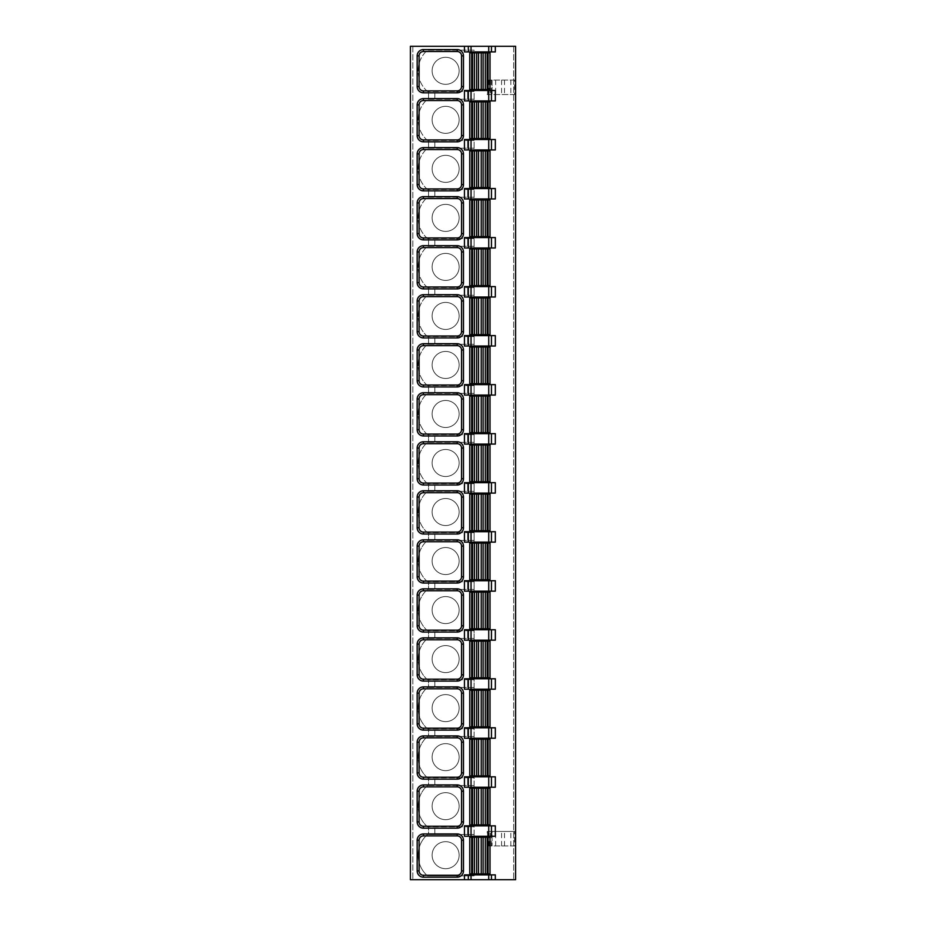 <?xml version="1.0" encoding="UTF-8"?>
<svg xmlns="http://www.w3.org/2000/svg" width="926" height="926" viewBox="0 0 926 926"><rect width="100%" height="100%" fill="white"/><g stroke="black" fill="none" stroke-linecap="round" stroke-linejoin="round"><path stroke-width="0.69" stroke-dasharray="4.63 3.47" d="M515.597 46.3L410.403 46.3L412.822 46.3L410.403 46.3L410.403 879.7L515.597 879.7L513.664 879.7L515.597 879.7L515.597 46.3L513.664 46.3L515.597 46.3L515.597 879.7L515.597 46.3M474.1 875.846L474.1 50.154L427.465 50.154A27.502 27.502 0 0 0 427.465 91.466L428.553 91.466L428.553 99.186L427.465 99.186A27.502 27.502 0 0 0 427.465 140.486L428.553 140.486L428.553 148.206L427.465 148.206A27.502 27.502 0 0 0 427.465 189.506L428.553 189.506L428.553 197.226L427.465 197.226A27.502 27.502 0 0 0 427.465 238.538L428.553 238.538L428.553 246.258L427.465 246.258A27.502 27.502 0 0 0 427.465 287.558L428.553 287.558L428.553 295.278L427.465 295.278A27.502 27.502 0 0 0 427.465 336.578L428.553 336.578L428.553 344.298L427.465 344.298A27.502 27.502 0 0 0 427.465 385.61L428.553 385.61L428.553 393.33L427.465 393.33A27.502 27.502 0 0 0 427.465 434.63L428.553 434.63L428.553 442.35L427.465 442.35A27.502 27.502 0 0 0 427.465 483.65L428.553 483.65L428.553 491.37L427.465 491.37A27.502 27.502 0 0 0 427.465 532.67L428.553 532.67L428.553 540.39L427.465 540.39A27.502 27.502 0 0 0 427.465 581.702L428.553 581.702L428.553 589.422L427.465 589.422A27.502 27.502 0 0 0 427.465 630.722L428.553 630.722L428.553 638.442L427.465 638.442A27.502 27.502 0 0 0 427.465 679.742L428.553 679.742L428.553 687.462L427.465 687.462A27.502 27.502 0 0 0 427.465 728.774L428.553 728.774L428.553 736.494L427.465 736.494A27.502 27.502 0 0 0 427.465 777.794L428.553 777.794L428.553 785.514L427.465 785.514A27.502 27.502 0 0 0 427.465 826.814L428.553 826.814L428.553 834.534L427.465 834.534A27.502 27.502 0 0 0 427.465 875.846L474.1 875.846L427.465 875.846A27.502 27.502 0 0 1 427.465 834.534L474.1 834.534L474.1 875.846M427.465 826.814A27.502 27.502 0 0 1 427.465 785.514L474.1 785.514L474.1 834.534L467.63 834.534L467.63 826.814L428.553 826.814L428.553 834.534L434.826 834.534L434.826 826.814L434.826 834.534L467.63 834.534L467.63 826.814L474.1 826.814L427.465 826.814M427.465 777.794A27.502 27.502 0 0 1 427.465 736.494L474.1 736.494L474.1 785.514L467.63 785.514L467.63 777.794L428.553 777.794L428.553 785.514L434.826 785.514L434.826 777.794L434.826 785.514L467.63 785.514L467.63 777.794L474.1 777.794L427.465 777.794M427.465 728.774A27.502 27.502 0 0 1 427.465 687.462L474.1 687.462L474.1 736.494L467.63 736.494L467.63 728.774L428.553 728.774L428.553 736.494L434.826 736.494L434.826 728.774L434.826 736.494L467.63 736.494L467.63 728.774L474.1 728.774L427.465 728.774M427.465 679.742A27.502 27.502 0 0 1 427.465 638.442L474.1 638.442L474.1 687.462L467.63 687.462L467.63 679.742L428.553 679.742L428.553 687.462L434.826 687.462L434.826 679.742L434.826 687.462L467.63 687.462L467.63 679.742L474.1 679.742L427.465 679.742M427.465 630.722A27.502 27.502 0 0 1 427.465 589.422L474.1 589.422L474.1 638.442L467.63 638.442L467.63 630.722L428.553 630.722L428.553 638.442L434.826 638.442L434.826 630.722L434.826 638.442L467.63 638.442L467.63 630.722L474.1 630.722L427.465 630.722M427.465 581.702A27.502 27.502 0 0 1 427.465 540.39L474.1 540.39L474.1 589.422L467.63 589.422L467.63 581.702L428.553 581.702L428.553 589.422L434.826 589.422L434.826 581.702L434.826 589.422L467.63 589.422L467.63 581.702L474.1 581.702L427.465 581.702M427.465 532.67A27.502 27.502 0 0 1 427.465 491.37L474.1 491.37L474.1 540.39L467.63 540.39L467.63 532.67L428.553 532.67L428.553 540.39L434.826 540.39L434.826 532.67L434.826 540.39L467.63 540.39L467.63 532.67L474.1 532.67L427.465 532.67M427.465 483.65A27.502 27.502 0 0 1 427.465 442.35L474.1 442.35L474.1 491.37L467.63 491.37L467.63 483.65L428.553 483.65L428.553 491.37L434.826 491.37L434.826 483.65L434.826 491.37L467.63 491.37L467.63 483.65L474.1 483.65L427.465 483.65M427.465 434.63A27.502 27.502 0 0 1 427.465 393.33L474.1 393.33L474.1 442.35L467.63 442.35L467.63 434.63L428.553 434.63L428.553 442.35L434.826 442.35L434.826 434.63L434.826 442.35L467.63 442.35L467.63 434.63L474.1 434.63L427.465 434.63M427.465 385.61A27.502 27.502 0 0 1 427.465 344.298L474.1 344.298L474.1 393.33L467.63 393.33L467.63 385.61L428.553 385.61L428.553 393.33L434.826 393.33L434.826 385.61L434.826 393.33L467.63 393.33L467.63 385.61L474.1 385.61L427.465 385.61M427.465 336.578A27.502 27.502 0 0 1 427.465 295.278L474.1 295.278L474.1 344.298L467.63 344.298L467.63 336.578L428.553 336.578L428.553 344.298L434.826 344.298L434.826 336.578L434.826 344.298L467.63 344.298L467.63 336.578L474.1 336.578L427.465 336.578M427.465 287.558A27.502 27.502 0 0 1 427.465 246.258L474.1 246.258L474.1 295.278L467.63 295.278L467.63 287.558L428.553 287.558L428.553 295.278L434.826 295.278L434.826 287.558L434.826 295.278L467.63 295.278L467.63 287.558L474.1 287.558L427.465 287.558M427.465 238.538A27.502 27.502 0 0 1 427.465 197.226L474.1 197.226L474.1 246.258L467.63 246.258L467.63 238.538L428.553 238.538L428.553 246.258L434.826 246.258L434.826 238.538L434.826 246.258L467.63 246.258L467.63 238.538L474.1 238.538L427.465 238.538M427.465 189.506A27.502 27.502 0 0 1 427.465 148.206L474.1 148.206L474.1 197.226L467.63 197.226L467.63 189.506L428.553 189.506L428.553 197.226L434.826 197.226L434.826 189.506L434.826 197.226L467.63 197.226L467.63 189.506L474.1 189.506L427.465 189.506M427.465 140.486A27.502 27.502 0 0 1 427.465 99.186L474.1 99.186L474.1 148.206L467.63 148.206L467.63 140.486L428.553 140.486L428.553 148.206L434.826 148.206L434.826 140.486L434.826 148.206L467.63 148.206L467.63 140.486L474.1 140.486L427.465 140.486M427.465 91.466A27.502 27.502 0 0 1 427.465 50.154L474.1 50.154L474.1 99.186L467.63 99.186L467.63 91.466L428.553 91.466L428.553 99.186L434.826 99.186L434.826 91.466L434.826 99.186L467.63 99.186L467.63 91.466L474.1 91.466L427.465 91.466M514.613 831.444L487.25 831.444L487.25 845.924L514.613 845.924L510.851 845.924L510.851 831.444L514.613 831.444L514.613 845.924M487.25 94.556L514.613 94.556L514.613 80.076L487.25 80.076L492.076 80.076L492.076 94.556L487.25 94.556L487.25 80.076M410.403 46.3L410.403 879.7L412.822 879.7L410.403 879.7L410.403 46.3M412.822 46.3L412.822 879.7L412.822 46.3M495.329 51.902L464.447 51.902M464.447 874.873L495.329 874.873M464.447 139.525L495.329 139.525M495.329 149.943L464.447 149.943M464.447 188.545L495.329 188.545M495.329 198.963L464.447 198.963M464.447 237.565L495.329 237.565M495.329 247.994L464.447 247.994M464.447 286.597L495.329 286.597M495.329 297.014L464.447 297.014M464.447 335.617L495.329 335.617M495.329 346.035L464.447 346.035M464.447 384.637L495.329 384.637M495.329 395.066L464.447 395.066M464.447 433.657L495.329 433.657M495.329 444.086L464.447 444.086M464.447 482.689L495.329 482.689M495.329 493.107L464.447 493.107M464.447 531.709L495.329 531.709M495.329 542.127L464.447 542.127M464.447 580.729L495.329 580.729M495.329 591.158L464.447 591.158M464.447 629.761L495.329 629.761M495.329 640.179L464.447 640.179M464.447 678.781L495.329 678.781M495.329 689.199L464.447 689.199M464.447 727.801L495.329 727.801M495.329 738.23L464.447 738.23M464.447 776.833L495.329 776.833M495.329 787.25L464.447 787.25M464.447 825.853L495.329 825.853M495.329 836.271L464.447 836.271M469.76 873.913L490.016 873.913L490.016 837.243L469.76 837.243L469.76 873.913M469.76 824.881L490.016 824.881L490.016 788.211L469.76 788.211L469.76 824.881M469.76 775.861L490.016 775.861L490.016 739.191L469.76 739.191L469.76 775.861M469.76 726.841L490.016 726.841L490.016 690.171L469.76 690.171L469.76 726.841M469.76 677.82L490.016 677.82L490.016 641.139L469.76 641.139L469.76 677.82M469.76 628.789L490.016 628.789L490.016 592.119L469.76 592.119L469.76 628.789M469.76 579.769L490.016 579.769L490.016 543.099L469.76 543.099L469.76 579.769M469.76 530.748L490.016 530.748L490.016 494.079L469.76 494.079L469.76 530.748M469.76 481.717L490.016 481.717L490.016 445.047L469.76 445.047L469.76 481.717M469.76 432.697L490.016 432.697L490.016 396.027L469.76 396.027L469.76 432.697M469.76 383.677L490.016 383.677L490.016 347.007L469.76 347.007L469.76 383.677M469.76 334.656L490.016 334.656L490.016 297.975L469.76 297.975L469.76 334.656M469.76 285.625L490.016 285.625L490.016 248.955L469.76 248.955L469.76 285.625M469.76 236.605L490.016 236.605L490.016 199.935L469.76 199.935L469.76 236.605M469.76 187.584L490.016 187.584L490.016 150.915L469.76 150.915L469.76 187.584M469.76 138.553L490.016 138.553L490.016 101.883L469.76 101.883L469.76 138.553M464.447 90.493L495.329 90.493M495.329 100.922L464.447 100.922M469.76 89.533L490.016 89.533L490.016 52.863L469.76 52.863L469.76 89.533M513.664 46.3L513.664 879.7L513.664 46.3M419.096 840.229L419.096 870.915A4.341 4.341 0 0 0 423.437 875.255L457.212 875.255A4.341 4.341 0 0 0 461.553 870.915L461.553 840.229A4.341 4.341 0 0 0 457.212 835.889L423.437 835.889A4.341 4.341 0 0 0 419.096 840.229M419.096 791.209L419.096 821.894A4.341 4.341 0 0 0 423.437 826.235L457.212 826.235A4.341 4.341 0 0 0 461.553 821.894L461.553 791.209A4.341 4.341 0 0 0 457.212 786.868L423.437 786.868A4.341 4.341 0 0 0 419.096 791.209M419.096 742.177L419.096 772.874A4.341 4.341 0 0 0 423.437 777.215L457.212 777.215A4.341 4.341 0 0 0 461.553 772.874L461.553 742.177A4.341 4.341 0 0 0 457.212 737.837L423.437 737.837A4.341 4.341 0 0 0 419.096 742.177M419.096 693.157L419.096 723.843A4.341 4.341 0 0 0 423.437 728.195L457.212 728.195A4.341 4.341 0 0 0 461.553 723.843L461.553 693.157A4.341 4.341 0 0 0 457.212 688.817L423.437 688.817A4.341 4.341 0 0 0 419.096 693.157M419.096 644.137L419.096 674.822A4.341 4.341 0 0 0 423.437 679.163L457.212 679.163A4.341 4.341 0 0 0 461.553 674.822L461.553 644.137A4.341 4.341 0 0 0 457.212 639.797L423.437 639.797A4.341 4.341 0 0 0 419.096 644.137M419.096 595.117L419.096 625.802A4.341 4.341 0 0 0 423.437 630.143L457.212 630.143A4.341 4.341 0 0 0 461.553 625.802L461.553 595.117A4.341 4.341 0 0 0 457.212 590.765L423.437 590.765A4.341 4.341 0 0 0 419.096 595.117M419.096 546.085L419.096 576.782A4.341 4.341 0 0 0 423.437 581.123L457.212 581.123A4.341 4.341 0 0 0 461.553 576.782L461.553 546.085A4.341 4.341 0 0 0 457.212 541.745L423.437 541.745A4.341 4.341 0 0 0 419.096 546.085M419.096 497.065L419.096 527.751A4.341 4.341 0 0 0 423.437 532.091L457.212 532.091A4.341 4.341 0 0 0 461.553 527.751L461.553 497.065A4.341 4.341 0 0 0 457.212 492.725L423.437 492.725A4.341 4.341 0 0 0 419.096 497.065M419.096 448.045L419.096 478.73A4.341 4.341 0 0 0 423.437 483.071L457.212 483.071A4.341 4.341 0 0 0 461.553 478.73L461.553 448.045A4.341 4.341 0 0 0 457.212 443.704L423.437 443.704A4.341 4.341 0 0 0 419.096 448.045M419.096 399.013L419.096 429.71A4.341 4.341 0 0 0 423.437 434.051L457.212 434.051A4.341 4.341 0 0 0 461.553 429.71L461.553 399.013A4.341 4.341 0 0 0 457.212 394.673L423.437 394.673A4.341 4.341 0 0 0 419.096 399.013M419.096 349.993L419.096 380.679A4.341 4.341 0 0 0 423.437 385.031L457.212 385.031A4.341 4.341 0 0 0 461.553 380.679L461.553 349.993A4.341 4.341 0 0 0 457.212 345.653L423.437 345.653A4.341 4.341 0 0 0 419.096 349.993M419.096 300.973L419.096 331.658A4.341 4.341 0 0 0 423.437 335.999L457.212 335.999A4.341 4.341 0 0 0 461.553 331.658L461.553 300.973A4.341 4.341 0 0 0 457.212 296.633L423.437 296.633A4.341 4.341 0 0 0 419.096 300.973M419.096 251.953L419.096 282.638A4.341 4.341 0 0 0 423.437 286.979L457.212 286.979A4.341 4.341 0 0 0 461.553 282.638L461.553 251.953A4.341 4.341 0 0 0 457.212 247.601L423.437 247.601A4.341 4.341 0 0 0 419.096 251.953M423.437 198.581A4.341 4.341 0 0 0 419.096 202.921L419.096 233.607A4.341 4.341 0 0 0 423.437 237.959L457.212 237.959A4.341 4.341 0 0 0 461.553 233.607L461.553 202.921A4.341 4.341 0 0 0 457.212 198.581M457.212 188.927A4.341 4.341 0 0 0 461.553 184.587L461.553 153.901A4.341 4.341 0 0 0 457.212 149.561L423.437 149.561A4.341 4.341 0 0 0 419.096 153.901L419.096 184.587A4.341 4.341 0 0 0 423.437 188.927M423.437 100.54A4.341 4.341 0 0 0 419.096 104.881L419.096 135.566A4.341 4.341 0 0 0 423.437 139.907L457.212 139.907A4.341 4.341 0 0 0 461.553 135.566L461.553 104.881A4.341 4.341 0 0 0 457.212 100.54M423.437 51.509A4.341 4.341 0 0 0 419.096 55.849L419.096 86.546A4.341 4.341 0 0 0 423.437 90.887L457.212 90.887A4.341 4.341 0 0 0 461.553 86.546L461.553 55.849A4.341 4.341 0 0 0 457.212 51.509M445.626 841.676A13.508 13.508 0 0 1 459.146 855.184A13.508 13.508 0 0 1 445.626 868.704A13.508 13.508 0 0 1 432.118 855.184A13.508 13.508 0 0 1 445.626 841.676A13.508 13.508 0 0 1 459.146 855.184A13.508 13.508 0 0 1 445.626 868.704A13.508 13.508 0 0 1 432.118 855.184A13.508 13.508 0 0 1 445.626 841.676M445.626 792.656A13.508 13.508 0 0 1 459.146 806.164A13.508 13.508 0 0 1 445.626 819.672A13.508 13.508 0 0 1 432.118 806.164A13.508 13.508 0 0 1 445.626 792.656A13.508 13.508 0 0 1 459.146 806.164A13.508 13.508 0 0 1 445.626 819.672A13.508 13.508 0 0 1 432.118 806.164A13.508 13.508 0 0 1 445.626 792.656M445.626 743.636A13.508 13.508 0 0 1 459.146 757.144A13.508 13.508 0 0 1 445.626 770.652A13.508 13.508 0 0 1 432.118 757.144A13.508 13.508 0 0 1 445.626 743.636A13.508 13.508 0 0 1 459.146 757.144A13.508 13.508 0 0 1 445.626 770.652A13.508 13.508 0 0 1 432.118 757.144A13.508 13.508 0 0 1 445.626 743.636M445.626 694.604A13.508 13.508 0 0 1 459.146 708.112A13.508 13.508 0 0 1 445.626 721.632A13.508 13.508 0 0 1 432.118 708.112A13.508 13.508 0 0 1 445.626 694.604A13.508 13.508 0 0 1 459.146 708.112A13.508 13.508 0 0 1 445.626 721.632A13.508 13.508 0 0 1 432.118 708.112A13.508 13.508 0 0 1 445.626 694.604M445.626 645.584A13.508 13.508 0 0 1 459.146 659.092A13.508 13.508 0 0 1 445.626 672.6A13.508 13.508 0 0 1 432.118 659.092A13.508 13.508 0 0 1 445.626 645.584A13.508 13.508 0 0 1 459.146 659.092A13.508 13.508 0 0 1 445.626 672.6A13.508 13.508 0 0 1 432.118 659.092A13.508 13.508 0 0 1 445.626 645.584M445.626 596.564A13.508 13.508 0 0 1 459.146 610.072A13.508 13.508 0 0 1 445.626 623.58A13.508 13.508 0 0 1 432.118 610.072A13.508 13.508 0 0 1 445.626 596.564A13.508 13.508 0 0 1 459.146 610.072A13.508 13.508 0 0 1 445.626 623.58A13.508 13.508 0 0 1 432.118 610.072A13.508 13.508 0 0 1 445.626 596.564M445.626 547.532A13.508 13.508 0 0 1 459.146 561.052A13.508 13.508 0 0 1 445.626 574.56A13.508 13.508 0 0 1 432.118 561.052A13.508 13.508 0 0 1 445.626 547.532A13.508 13.508 0 0 1 459.146 561.052A13.508 13.508 0 0 1 445.626 574.56A13.508 13.508 0 0 1 432.118 561.052A13.508 13.508 0 0 1 445.626 547.532M445.626 498.512A13.508 13.508 0 0 1 459.146 512.02A13.508 13.508 0 0 1 445.626 525.54A13.508 13.508 0 0 1 432.118 512.02A13.508 13.508 0 0 1 445.626 498.512A13.508 13.508 0 0 1 459.146 512.02A13.508 13.508 0 0 1 445.626 525.54A13.508 13.508 0 0 1 432.118 512.02A13.508 13.508 0 0 1 445.626 498.512M445.626 449.492A13.508 13.508 0 0 1 459.146 463A13.508 13.508 0 0 1 445.626 476.508A13.508 13.508 0 0 1 432.118 463A13.508 13.508 0 0 1 445.626 449.492A13.508 13.508 0 0 1 459.146 463A13.508 13.508 0 0 1 445.626 476.508A13.508 13.508 0 0 1 432.118 463A13.508 13.508 0 0 1 445.626 449.492M445.626 400.46A13.508 13.508 0 0 1 459.146 413.98A13.508 13.508 0 0 1 445.626 427.488A13.508 13.508 0 0 1 432.118 413.98A13.508 13.508 0 0 1 445.626 400.46A13.508 13.508 0 0 1 459.146 413.98A13.508 13.508 0 0 1 445.626 427.488A13.508 13.508 0 0 1 432.118 413.98A13.508 13.508 0 0 1 445.626 400.46M445.626 351.44A13.508 13.508 0 0 1 459.146 364.948A13.508 13.508 0 0 1 445.626 378.468A13.508 13.508 0 0 1 432.118 364.948A13.508 13.508 0 0 1 445.626 351.44A13.508 13.508 0 0 1 459.146 364.948A13.508 13.508 0 0 1 445.626 378.468A13.508 13.508 0 0 1 432.118 364.948A13.508 13.508 0 0 1 445.626 351.44M445.626 302.42A13.508 13.508 0 0 1 459.146 315.928A13.508 13.508 0 0 1 445.626 329.436A13.508 13.508 0 0 1 432.118 315.928A13.508 13.508 0 0 1 445.626 302.42A13.508 13.508 0 0 1 459.146 315.928A13.508 13.508 0 0 1 445.626 329.436A13.508 13.508 0 0 1 432.118 315.928A13.508 13.508 0 0 1 445.626 302.42M445.626 253.4A13.508 13.508 0 0 1 459.146 266.908A13.508 13.508 0 0 1 445.626 280.416A13.508 13.508 0 0 1 432.118 266.908A13.508 13.508 0 0 1 445.626 253.4A13.508 13.508 0 0 1 459.146 266.908A13.508 13.508 0 0 1 445.626 280.416A13.508 13.508 0 0 1 432.118 266.908A13.508 13.508 0 0 1 445.626 253.4M445.626 204.368A13.508 13.508 0 0 1 459.146 217.888A13.508 13.508 0 0 1 445.626 231.396A13.508 13.508 0 0 1 432.118 217.888A13.508 13.508 0 0 1 445.626 204.368A13.508 13.508 0 0 1 459.146 217.888A13.508 13.508 0 0 1 445.626 231.396A13.508 13.508 0 0 1 432.118 217.888A13.508 13.508 0 0 1 445.626 204.368M445.626 155.348A13.508 13.508 0 0 1 459.146 168.856A13.508 13.508 0 0 1 445.626 182.364A13.508 13.508 0 0 1 432.118 168.856A13.508 13.508 0 0 1 445.626 155.348A13.508 13.508 0 0 1 459.146 168.856A13.508 13.508 0 0 1 445.626 182.364A13.508 13.508 0 0 1 432.118 168.856A13.508 13.508 0 0 1 445.626 155.348M445.626 106.328A13.508 13.508 0 0 1 459.146 119.836A13.508 13.508 0 0 1 445.626 133.344A13.508 13.508 0 0 1 432.118 119.836A13.508 13.508 0 0 1 445.626 106.328A13.508 13.508 0 0 1 459.146 119.836A13.508 13.508 0 0 1 445.626 133.344A13.508 13.508 0 0 1 432.118 119.836A13.508 13.508 0 0 1 445.626 106.328M445.626 57.296A13.508 13.508 0 0 1 459.146 70.816A13.508 13.508 0 0 1 445.626 84.324A13.508 13.508 0 0 1 432.118 70.816A13.508 13.508 0 0 1 445.626 57.296A13.508 13.508 0 0 1 459.146 70.816A13.508 13.508 0 0 1 445.626 84.324A13.508 13.508 0 0 1 432.118 70.816A13.508 13.508 0 0 1 445.626 57.296M487.25 845.924L510.851 845.924M487.25 831.444L492.076 831.444L492.076 845.924L492.076 831.444L487.597 831.444L510.851 831.444M514.613 80.076L487.597 80.076L492.076 80.076L492.076 94.556L487.597 94.556L514.613 94.556M491.312 845.924L491.312 831.444L491.324 845.924M490.317 845.924L490.317 831.444M488.997 845.924L488.997 831.444M488.303 845.924L488.303 831.444M495.665 845.924L495.665 831.444M501.579 845.924L501.579 831.444M504.496 845.924L504.496 831.444M510.851 80.076L510.851 94.556M504.496 80.076L504.496 94.556M501.579 80.076L501.579 94.556M495.665 80.076L495.665 94.556M491.324 80.076L491.324 94.556L491.312 80.076M488.303 80.076L488.303 94.556M488.997 80.076L488.997 94.556M490.317 80.076L490.317 94.556M487.597 831.444L487.597 845.924M487.597 94.556L487.597 80.076"/><path stroke-width="1.39" d="M468.325 874.873L495.329 874.873L495.329 879.7L515.597 879.7L515.597 46.3L410.403 46.3L410.403 879.7L464.447 879.7L464.447 874.873L468.325 874.873L468.325 879.7L464.447 879.7M464.447 46.3L464.447 51.902L495.329 51.902L495.329 46.3M468.325 139.525L495.329 139.525L495.329 149.943L464.447 149.943L464.447 139.525L468.325 139.525L468.325 149.943M468.325 188.545L495.329 188.545L495.329 198.963L464.447 198.963L464.447 188.545L468.325 188.545L468.325 198.963M468.325 237.565L495.329 237.565L495.329 247.994L464.447 247.994L464.447 237.565L468.325 237.565L468.325 247.994M468.325 286.597L495.329 286.597L495.329 297.014L464.447 297.014L464.447 286.597L468.325 286.597L468.325 297.014M468.325 335.617L495.329 335.617L495.329 346.035L464.447 346.035L464.447 335.617L468.325 335.617L468.325 346.035M468.325 384.637L495.329 384.637L495.329 395.066L464.447 395.066L464.447 384.637L468.325 384.637L468.325 395.066M468.325 433.657L495.329 433.657L495.329 444.086L464.447 444.086L464.447 433.657L468.325 433.657L468.325 444.086M468.325 482.689L495.329 482.689L495.329 493.107L464.447 493.107L464.447 482.689L468.325 482.689L468.325 493.107M468.325 531.709L495.329 531.709L495.329 542.127L464.447 542.127L464.447 531.709L468.325 531.709L468.325 542.127M468.325 580.729L495.329 580.729L495.329 591.158L464.447 591.158L464.447 580.729L468.325 580.729L468.325 591.158M468.325 629.761L495.329 629.761L495.329 640.179L464.447 640.179L464.447 629.761L468.325 629.761L468.325 640.179M468.325 678.781L495.329 678.781L495.329 689.199L464.447 689.199L464.447 678.781L468.325 678.781L468.325 689.199M468.325 727.801L495.329 727.801L495.329 738.23L464.447 738.23L464.447 727.801L468.325 727.801L468.325 738.23M468.325 776.833L495.329 776.833L495.329 787.25L464.447 787.25L464.447 776.833L468.325 776.833L468.325 787.25M468.325 825.853L495.329 825.853L495.329 836.271L464.447 836.271L464.447 825.853L468.325 825.853L468.325 836.271M468.325 90.493L495.329 90.493L495.329 100.922L464.447 100.922L464.447 90.493L468.325 90.493L468.325 100.922M495.329 879.7L468.325 879.7M471.681 873.913L469.76 873.913L469.76 837.243L490.016 837.243L490.016 873.913L471.681 873.913L471.681 837.243M419.096 840.229A4.341 4.341 0 0 1 423.437 835.889L457.212 835.889A4.341 4.341 0 0 1 461.553 840.229L461.553 870.915A4.341 4.341 0 0 1 457.212 875.255L423.437 875.255A4.341 4.341 0 0 1 419.096 870.915L419.096 840.229L417.163 840.229A6.274 6.274 0 0 1 423.437 833.956L457.212 833.956A6.274 6.274 0 0 1 463.486 840.229L463.486 870.915A6.274 6.274 0 0 1 457.212 877.188L423.437 877.188A6.274 6.274 0 0 1 417.163 870.915L417.163 840.229M471.681 824.881L469.76 824.881L469.76 788.211L490.016 788.211L490.016 824.881L471.681 824.881L471.681 788.211M419.096 791.209A4.341 4.341 0 0 1 423.437 786.868L457.212 786.868A4.341 4.341 0 0 1 461.553 791.209L461.553 821.894A4.341 4.341 0 0 1 457.212 826.235L423.437 826.235A4.341 4.341 0 0 1 419.096 821.894L419.096 791.209L417.163 791.209A6.274 6.274 0 0 1 423.437 784.935L457.212 784.935A6.274 6.274 0 0 1 463.486 791.209L463.486 821.894A6.274 6.274 0 0 1 457.212 828.168L423.437 828.168A6.274 6.274 0 0 1 417.163 821.894L417.163 791.209M471.681 775.861L469.76 775.861L469.76 739.191L490.016 739.191L490.016 775.861L471.681 775.861L471.681 739.191M419.096 742.177A4.341 4.341 0 0 1 423.437 737.837L457.212 737.837A4.341 4.341 0 0 1 461.553 742.177L461.553 772.874A4.341 4.341 0 0 1 457.212 777.215L423.437 777.215A4.341 4.341 0 0 1 419.096 772.874L419.096 742.177L417.163 742.177A6.274 6.274 0 0 1 423.437 735.915L457.212 735.915A6.274 6.274 0 0 1 463.486 742.177L463.486 772.874A6.274 6.274 0 0 1 457.212 779.148L423.437 779.148A6.274 6.274 0 0 1 417.163 772.874L417.163 742.177M471.681 726.841L469.76 726.841L469.76 690.171L490.016 690.171L490.016 726.841L471.681 726.841L471.681 690.171M419.096 693.157A4.341 4.341 0 0 1 423.437 688.817L457.212 688.817A4.341 4.341 0 0 1 461.553 693.157L461.553 723.843A4.341 4.341 0 0 1 457.212 728.195L423.437 728.195A4.341 4.341 0 0 1 419.096 723.843L419.096 693.157L417.163 693.157A6.274 6.274 0 0 1 423.437 686.884L457.212 686.884A6.274 6.274 0 0 1 463.486 693.157L463.486 723.843A6.274 6.274 0 0 1 457.212 730.116L423.437 730.116A6.274 6.274 0 0 1 417.163 723.843L417.163 693.157M471.681 677.82L469.76 677.82L469.76 641.139L490.016 641.139L490.016 677.82L471.681 677.82L471.681 641.139M419.096 644.137A4.341 4.341 0 0 1 423.437 639.797L457.212 639.797A4.341 4.341 0 0 1 461.553 644.137L461.553 674.822A4.341 4.341 0 0 1 457.212 679.163L423.437 679.163A4.341 4.341 0 0 1 419.096 674.822L419.096 644.137L417.163 644.137A6.274 6.274 0 0 1 423.437 637.864L457.212 637.864A6.274 6.274 0 0 1 463.486 644.137L463.486 674.822A6.274 6.274 0 0 1 457.212 681.096L423.437 681.096A6.274 6.274 0 0 1 417.163 674.822L417.163 644.137M471.681 628.789L469.76 628.789L469.76 592.119L490.016 592.119L490.016 628.789L471.681 628.789L471.681 592.119M419.096 595.117A4.341 4.341 0 0 1 423.437 590.765L457.212 590.765A4.341 4.341 0 0 1 461.553 595.117L461.553 625.802A4.341 4.341 0 0 1 457.212 630.143L423.437 630.143A4.341 4.341 0 0 1 419.096 625.802L419.096 595.117L417.163 595.117A6.274 6.274 0 0 1 423.437 588.843L457.212 588.843A6.274 6.274 0 0 1 463.486 595.117L463.486 625.802A6.274 6.274 0 0 1 457.212 632.076L423.437 632.076A6.274 6.274 0 0 1 417.163 625.802L417.163 595.117M471.681 579.769L469.76 579.769L469.76 543.099L490.016 543.099L490.016 579.769L471.681 579.769L471.681 543.099M419.096 546.085A4.341 4.341 0 0 1 423.437 541.745L457.212 541.745A4.341 4.341 0 0 1 461.553 546.085L461.553 576.782A4.341 4.341 0 0 1 457.212 581.123L423.437 581.123A4.341 4.341 0 0 1 419.096 576.782L419.096 546.085L417.163 546.085A6.274 6.274 0 0 1 423.437 539.812L457.212 539.812A6.274 6.274 0 0 1 463.486 546.085L463.486 576.782A6.274 6.274 0 0 1 457.212 583.044L423.437 583.044A6.274 6.274 0 0 1 417.163 576.782L417.163 546.085M471.681 530.748L469.76 530.748L469.76 494.079L490.016 494.079L490.016 530.748L471.681 530.748L471.681 494.079M419.096 497.065A4.341 4.341 0 0 1 423.437 492.725L457.212 492.725A4.341 4.341 0 0 1 461.553 497.065L461.553 527.751A4.341 4.341 0 0 1 457.212 532.091L423.437 532.091A4.341 4.341 0 0 1 419.096 527.751L419.096 497.065L417.163 497.065A6.274 6.274 0 0 1 423.437 490.792L457.212 490.792A6.274 6.274 0 0 1 463.486 497.065L463.486 527.751A6.274 6.274 0 0 1 457.212 534.024L423.437 534.024A6.274 6.274 0 0 1 417.163 527.751L417.163 497.065M471.681 481.717L469.76 481.717L469.76 445.047L490.016 445.047L490.016 481.717L471.681 481.717L471.681 445.047M419.096 448.045A4.341 4.341 0 0 1 423.437 443.704L457.212 443.704A4.341 4.341 0 0 1 461.553 448.045L461.553 478.73A4.341 4.341 0 0 1 457.212 483.071L423.437 483.071A4.341 4.341 0 0 1 419.096 478.73L419.096 448.045L417.163 448.045A6.274 6.274 0 0 1 423.437 441.771L457.212 441.771A6.274 6.274 0 0 1 463.486 448.045L463.486 478.73A6.274 6.274 0 0 1 457.212 485.004L423.437 485.004A6.274 6.274 0 0 1 417.163 478.73L417.163 448.045M471.681 432.697L469.76 432.697L469.76 396.027L490.016 396.027L490.016 432.697L471.681 432.697L471.681 396.027M419.096 399.013A4.341 4.341 0 0 1 423.437 394.673L457.212 394.673A4.341 4.341 0 0 1 461.553 399.013L461.553 429.71A4.341 4.341 0 0 1 457.212 434.051L423.437 434.051A4.341 4.341 0 0 1 419.096 429.71L419.096 399.013L417.163 399.013A6.274 6.274 0 0 1 423.437 392.751L457.212 392.751A6.274 6.274 0 0 1 463.486 399.013L463.486 429.71A6.274 6.274 0 0 1 457.212 435.984L423.437 435.984A6.274 6.274 0 0 1 417.163 429.71L417.163 399.013M471.681 383.677L469.76 383.677L469.76 347.007L490.016 347.007L490.016 383.677L471.681 383.677L471.681 347.007M419.096 349.993A4.341 4.341 0 0 1 423.437 345.653L457.212 345.653A4.341 4.341 0 0 1 461.553 349.993L461.553 380.679A4.341 4.341 0 0 1 457.212 385.031L423.437 385.031A4.341 4.341 0 0 1 419.096 380.679L419.096 349.993L417.163 349.993A6.274 6.274 0 0 1 423.437 343.72L457.212 343.72A6.274 6.274 0 0 1 463.486 349.993L463.486 380.679A6.274 6.274 0 0 1 457.212 386.952L423.437 386.952A6.274 6.274 0 0 1 417.163 380.679L417.163 349.993M471.681 334.656L469.76 334.656L469.76 297.975L490.016 297.975L490.016 334.656L471.681 334.656L471.681 297.975M419.096 300.973A4.341 4.341 0 0 1 423.437 296.633L457.212 296.633A4.341 4.341 0 0 1 461.553 300.973L461.553 331.658A4.341 4.341 0 0 1 457.212 335.999L423.437 335.999A4.341 4.341 0 0 1 419.096 331.658L419.096 300.973L417.163 300.973A6.274 6.274 0 0 1 423.437 294.7L457.212 294.7A6.274 6.274 0 0 1 463.486 300.973L463.486 331.658A6.274 6.274 0 0 1 457.212 337.932L423.437 337.932A6.274 6.274 0 0 1 417.163 331.658L417.163 300.973M471.681 285.625L469.76 285.625L469.76 248.955L490.016 248.955L490.016 285.625L471.681 285.625L471.681 248.955M419.096 251.953A4.341 4.341 0 0 1 423.437 247.601L457.212 247.601A4.341 4.341 0 0 1 461.553 251.953L461.553 282.638A4.341 4.341 0 0 1 457.212 286.979L423.437 286.979A4.341 4.341 0 0 1 419.096 282.638L419.096 251.953L417.163 251.953A6.274 6.274 0 0 1 423.437 245.679L457.212 245.679A6.274 6.274 0 0 1 463.486 251.953L463.486 282.638A6.274 6.274 0 0 1 457.212 288.912L423.437 288.912A6.274 6.274 0 0 1 417.163 282.638L417.163 251.953M471.681 236.605L469.76 236.605L469.76 199.935L490.016 199.935L490.016 236.605L471.681 236.605L471.681 199.935M419.096 202.921A4.341 4.341 0 0 1 423.437 198.581L457.212 198.581A4.341 4.341 0 0 1 461.553 202.921L461.553 233.607A4.341 4.341 0 0 1 457.212 237.959L423.437 237.959A4.341 4.341 0 0 1 419.096 233.607L419.096 202.921L417.163 202.921A6.274 6.274 0 0 1 423.437 196.648L457.212 196.648A6.274 6.274 0 0 1 463.486 202.921L463.486 233.607A6.274 6.274 0 0 1 457.212 239.88L423.437 239.88A6.274 6.274 0 0 1 417.163 233.607L417.163 202.921M457.212 196.648L457.212 198.581L423.437 198.581L423.437 196.648M471.681 187.584L469.76 187.584L469.76 150.915L490.016 150.915L490.016 187.584L471.681 187.584L471.681 150.915M419.096 153.901A4.341 4.341 0 0 1 423.437 149.561L457.212 149.561A4.341 4.341 0 0 1 461.553 153.901L461.553 184.587A4.341 4.341 0 0 1 457.212 188.927L423.437 188.927A4.341 4.341 0 0 1 419.096 184.587L419.096 153.901L417.163 153.901A6.274 6.274 0 0 1 423.437 147.628L457.212 147.628A6.274 6.274 0 0 1 463.486 153.901L463.486 184.587A6.274 6.274 0 0 1 457.212 190.86L423.437 190.86A6.274 6.274 0 0 1 417.163 184.587L417.163 153.901M423.437 190.86L423.437 188.927L457.212 188.927L457.212 190.86M471.681 138.553L469.76 138.553L469.76 101.883L490.016 101.883L490.016 138.553L471.681 138.553L471.681 101.883M419.096 104.881A4.341 4.341 0 0 1 423.437 100.54L457.212 100.54A4.341 4.341 0 0 1 461.553 104.881L461.553 135.566A4.341 4.341 0 0 1 457.212 139.907L423.437 139.907A4.341 4.341 0 0 1 419.096 135.566L419.096 104.881L417.163 104.881A6.274 6.274 0 0 1 423.437 98.607L457.212 98.607A6.274 6.274 0 0 1 463.486 104.881L463.486 135.566A6.274 6.274 0 0 1 457.212 141.84L423.437 141.84A6.274 6.274 0 0 1 417.163 135.566L417.163 104.881M457.212 98.607L457.212 100.54L423.437 100.54L423.437 98.607M471.681 89.533L469.76 89.533L469.76 52.863L490.016 52.863L490.016 89.533L471.681 89.533L471.681 52.863M419.096 55.849A4.341 4.341 0 0 1 423.437 51.509L457.212 51.509A4.341 4.341 0 0 1 461.553 55.849L461.553 86.546A4.341 4.341 0 0 1 457.212 90.887L423.437 90.887A4.341 4.341 0 0 1 419.096 86.546L419.096 55.849L417.163 55.849A6.274 6.274 0 0 1 423.437 49.576L457.212 49.576A6.274 6.274 0 0 1 463.486 55.849L463.486 86.546A6.274 6.274 0 0 1 457.212 92.82L423.437 92.82A6.274 6.274 0 0 1 417.163 86.546L417.163 55.849M457.212 49.576L457.212 51.509L423.437 51.509L423.437 49.576M491.451 874.873L491.451 879.7M491.451 825.853L491.451 836.271M491.451 776.833L491.451 787.25M491.451 727.801L491.451 738.23M491.451 678.781L491.451 689.199M491.451 629.761L491.451 640.179M491.451 580.729L491.451 591.158M491.451 531.709L491.451 542.127M491.451 482.689L491.451 493.107M491.451 433.657L491.451 444.086M491.451 384.637L491.451 395.066M491.451 335.617L491.451 346.035M491.451 286.597L491.451 297.014M491.451 237.565L491.451 247.994M491.451 188.545L491.451 198.963M491.451 139.525L491.451 149.943M491.451 90.493L491.451 100.922M491.451 46.3L491.451 51.902M488.731 874.873L488.731 879.7M488.731 825.853L488.731 836.271M488.731 776.833L488.731 787.25M488.731 727.801L488.731 738.23M488.731 678.781L488.731 689.199M488.731 629.761L488.731 640.179M488.731 580.729L488.731 591.158M488.731 531.709L488.731 542.127M488.731 482.689L488.731 493.107M488.731 433.657L488.731 444.086M488.731 384.637L488.731 395.066M488.731 335.617L488.731 346.035M488.731 286.597L488.731 297.014M488.731 237.565L488.731 247.994M488.731 188.545L488.731 198.963M488.731 139.525L488.731 149.943M488.731 90.493L488.731 100.922M488.731 46.3L488.731 51.902M468.325 46.3L468.325 51.902M471.045 874.873L471.045 879.7M471.045 825.853L471.045 836.271M471.045 776.833L471.045 787.25M471.045 727.801L471.045 738.23M471.045 678.781L471.045 689.199M471.045 629.761L471.045 640.179M471.045 580.729L471.045 591.158M471.045 531.709L471.045 542.127M471.045 482.689L471.045 493.107M471.045 433.657L471.045 444.086M471.045 384.637L471.045 395.066M471.045 335.617L471.045 346.035M471.045 286.597L471.045 297.014M471.045 237.565L471.045 247.994M471.045 188.545L471.045 198.963M471.045 139.525L471.045 149.943M471.045 90.493L471.045 100.922M471.045 46.3L471.045 51.902M488.095 873.913L488.095 837.243M487.226 873.913L487.226 837.243M485.34 873.913L485.34 837.243M483.117 873.913L483.117 837.243M481.231 873.913L481.231 837.243M478.545 873.913L478.545 837.243M476.659 873.913L476.659 837.243M474.436 873.913L474.436 837.243M472.549 873.913L472.549 837.243M423.437 833.956L423.437 835.889M457.212 833.956L457.212 835.889M463.486 840.229L461.553 840.229M463.486 870.915L461.553 870.915M457.212 877.188L457.212 875.255M423.437 877.188L423.437 875.255M417.163 870.915L419.096 870.915M488.095 824.881L488.095 788.211M487.226 824.881L487.226 788.211M485.34 824.881L485.34 788.211M483.117 824.881L483.117 788.211M481.231 824.881L481.231 788.211M478.545 824.881L478.545 788.211M476.659 824.881L476.659 788.211M474.436 824.881L474.436 788.211M472.549 824.881L472.549 788.211M423.437 784.935L423.437 786.868M457.212 784.935L457.212 786.868M463.486 791.209L461.553 791.209M463.486 821.894L461.553 821.894M457.212 828.168L457.212 826.235M423.437 828.168L423.437 826.235M417.163 821.894L419.096 821.894M488.095 775.861L488.095 739.191M487.226 775.861L487.226 739.191M485.34 775.861L485.34 739.191M483.117 775.861L483.117 739.191M481.231 775.861L481.231 739.191M478.545 775.861L478.545 739.191M476.659 775.861L476.659 739.191M474.436 775.861L474.436 739.191M472.549 775.861L472.549 739.191M423.437 735.915L423.437 737.837M457.212 735.915L457.212 737.837M463.486 742.177L461.553 742.177M463.486 772.874L461.553 772.874M457.212 779.148L457.212 777.215M423.437 779.148L423.437 777.215M417.163 772.874L419.096 772.874M488.095 726.841L488.095 690.171M487.226 726.841L487.226 690.171M485.34 726.841L485.34 690.171M483.117 726.841L483.117 690.171M481.231 726.841L481.231 690.171M478.545 726.841L478.545 690.171M476.659 726.841L476.659 690.171M474.436 726.841L474.436 690.171M472.549 726.841L472.549 690.171M423.437 686.884L423.437 688.817M457.212 686.884L457.212 688.817M463.486 693.157L461.553 693.157M463.486 723.843L461.553 723.843M457.212 730.116L457.212 728.195M423.437 730.116L423.437 728.195M417.163 723.843L419.096 723.843M488.095 677.82L488.095 641.139M487.226 677.82L487.226 641.139M485.34 677.82L485.34 641.139M483.117 677.82L483.117 641.139M481.231 677.82L481.231 641.139M478.545 677.82L478.545 641.139M476.659 677.82L476.659 641.139M474.436 677.82L474.436 641.139M472.549 677.82L472.549 641.139M423.437 637.864L423.437 639.797M457.212 637.864L457.212 639.797M463.486 644.137L461.553 644.137M463.486 674.822L461.553 674.822M457.212 681.096L457.212 679.163M423.437 681.096L423.437 679.163M417.163 674.822L419.096 674.822M488.095 628.789L488.095 592.119M487.226 628.789L487.226 592.119M485.34 628.789L485.34 592.119M483.117 628.789L483.117 592.119M481.231 628.789L481.231 592.119M478.545 628.789L478.545 592.119M476.659 628.789L476.659 592.119M474.436 628.789L474.436 592.119M472.549 628.789L472.549 592.119M423.437 588.843L423.437 590.765M457.212 588.843L457.212 590.765M463.486 595.117L461.553 595.117M463.486 625.802L461.553 625.802M457.212 632.076L457.212 630.143M423.437 632.076L423.437 630.143M417.163 625.802L419.096 625.802M488.095 579.769L488.095 543.099M487.226 579.769L487.226 543.099M485.34 579.769L485.34 543.099M483.117 579.769L483.117 543.099M481.231 579.769L481.231 543.099M478.545 579.769L478.545 543.099M476.659 579.769L476.659 543.099M474.436 579.769L474.436 543.099M472.549 579.769L472.549 543.099M423.437 539.812L423.437 541.745M457.212 539.812L457.212 541.745M463.486 546.085L461.553 546.085M463.486 576.782L461.553 576.782M457.212 583.044L457.212 581.123M423.437 583.044L423.437 581.123M417.163 576.782L419.096 576.782M488.095 530.748L488.095 494.079M487.226 530.748L487.226 494.079M485.34 530.748L485.34 494.079M483.117 530.748L483.117 494.079M481.231 530.748L481.231 494.079M478.545 530.748L478.545 494.079M476.659 530.748L476.659 494.079M474.436 530.748L474.436 494.079M472.549 530.748L472.549 494.079M423.437 490.792L423.437 492.725M457.212 490.792L457.212 492.725M463.486 497.065L461.553 497.065M463.486 527.751L461.553 527.751M457.212 534.024L457.212 532.091M423.437 534.024L423.437 532.091M417.163 527.751L419.096 527.751M488.095 481.717L488.095 445.047M487.226 481.717L487.226 445.047M485.34 481.717L485.34 445.047M483.117 481.717L483.117 445.047M481.231 481.717L481.231 445.047M478.545 481.717L478.545 445.047M476.659 481.717L476.659 445.047M474.436 481.717L474.436 445.047M472.549 481.717L472.549 445.047M423.437 441.771L423.437 443.704M457.212 441.771L457.212 443.704M463.486 448.045L461.553 448.045M463.486 478.73L461.553 478.73M457.212 485.004L457.212 483.071M423.437 485.004L423.437 483.071M417.163 478.73L419.096 478.73M488.095 432.697L488.095 396.027M487.226 432.697L487.226 396.027M485.34 432.697L485.34 396.027M483.117 432.697L483.117 396.027M481.231 432.697L481.231 396.027M478.545 432.697L478.545 396.027M476.659 432.697L476.659 396.027M474.436 432.697L474.436 396.027M472.549 432.697L472.549 396.027M423.437 392.751L423.437 394.673M457.212 392.751L457.212 394.673M463.486 399.013L461.553 399.013M463.486 429.71L461.553 429.71M457.212 435.984L457.212 434.051M423.437 435.984L423.437 434.051M417.163 429.71L419.096 429.71M488.095 383.677L488.095 347.007M487.226 383.677L487.226 347.007M485.34 383.677L485.34 347.007M483.117 383.677L483.117 347.007M481.231 383.677L481.231 347.007M478.545 383.677L478.545 347.007M476.659 383.677L476.659 347.007M474.436 383.677L474.436 347.007M472.549 383.677L472.549 347.007M423.437 343.72L423.437 345.653M457.212 343.72L457.212 345.653M463.486 349.993L461.553 349.993M463.486 380.679L461.553 380.679M457.212 386.952L457.212 385.031M423.437 386.952L423.437 385.031M417.163 380.679L419.096 380.679M488.095 334.656L488.095 297.975M487.226 334.656L487.226 297.975M485.34 334.656L485.34 297.975M483.117 334.656L483.117 297.975M481.231 334.656L481.231 297.975M478.545 334.656L478.545 297.975M476.659 334.656L476.659 297.975M474.436 334.656L474.436 297.975M472.549 334.656L472.549 297.975M423.437 294.7L423.437 296.633M457.212 294.7L457.212 296.633M463.486 300.973L461.553 300.973M463.486 331.658L461.553 331.658M457.212 337.932L457.212 335.999M423.437 337.932L423.437 335.999M417.163 331.658L419.096 331.658M488.095 285.625L488.095 248.955M487.226 285.625L487.226 248.955M485.34 285.625L485.34 248.955M483.117 285.625L483.117 248.955M481.231 285.625L481.231 248.955M478.545 285.625L478.545 248.955M476.659 285.625L476.659 248.955M474.436 285.625L474.436 248.955M472.549 285.625L472.549 248.955M423.437 245.679L423.437 247.601M457.212 245.679L457.212 247.601M463.486 251.953L461.553 251.953M463.486 282.638L461.553 282.638M457.212 288.912L457.212 286.979M423.437 288.912L423.437 286.979M417.163 282.638L419.096 282.638M488.095 236.605L488.095 199.935M487.226 236.605L487.226 199.935M485.34 236.605L485.34 199.935M483.117 236.605L483.117 199.935M481.231 236.605L481.231 199.935M478.545 236.605L478.545 199.935M476.659 236.605L476.659 199.935M474.436 236.605L474.436 199.935M472.549 236.605L472.549 199.935M463.486 202.921L461.553 202.921M463.486 233.607L461.553 233.607M457.212 239.88L457.212 237.959M423.437 239.88L423.437 237.959M417.163 233.607L419.096 233.607M488.095 187.584L488.095 150.915M487.226 187.584L487.226 150.915M485.34 187.584L485.34 150.915M483.117 187.584L483.117 150.915M481.231 187.584L481.231 150.915M478.545 187.584L478.545 150.915M476.659 187.584L476.659 150.915M474.436 187.584L474.436 150.915M472.549 187.584L472.549 150.915M423.437 147.628L423.437 149.561M457.212 147.628L457.212 149.561M463.486 153.901L461.553 153.901M463.486 184.587L461.553 184.587M417.163 184.587L419.096 184.587M488.095 138.553L488.095 101.883M487.226 138.553L487.226 101.883M485.34 138.553L485.34 101.883M483.117 138.553L483.117 101.883M481.231 138.553L481.231 101.883M478.545 138.553L478.545 101.883M476.659 138.553L476.659 101.883M474.436 138.553L474.436 101.883M472.549 138.553L472.549 101.883M463.486 104.881L461.553 104.881M463.486 135.566L461.553 135.566M457.212 141.84L457.212 139.907M423.437 141.84L423.437 139.907M417.163 135.566L419.096 135.566M488.095 89.533L488.095 52.863M487.226 89.533L487.226 52.863M485.34 89.533L485.34 52.863M483.117 89.533L483.117 52.863M481.231 89.533L481.231 52.863M478.545 89.533L478.545 52.863M476.659 89.533L476.659 52.863M474.436 89.533L474.436 52.863M472.549 89.533L472.549 52.863M463.486 55.849L461.553 55.849M463.486 86.546L461.553 86.546M457.212 92.82L457.212 90.887M423.437 92.82L423.437 90.887M417.163 86.546L419.096 86.546"/></g></svg>
